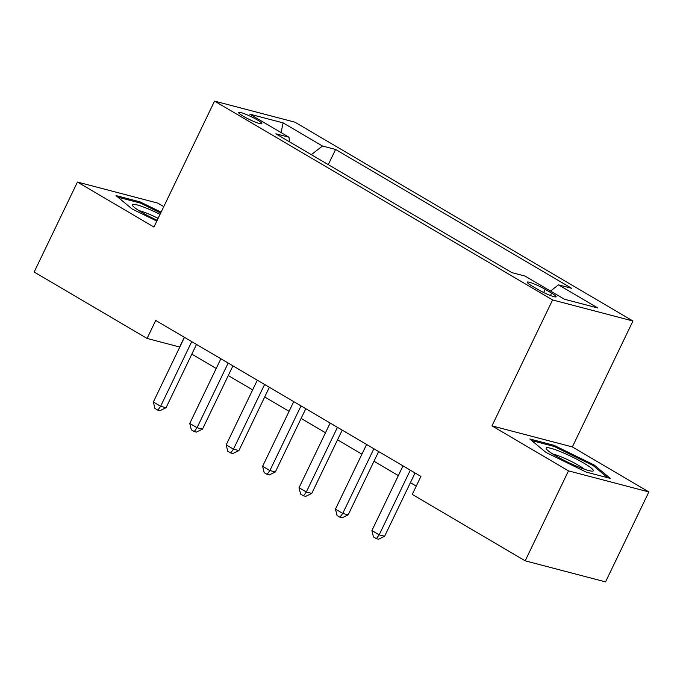 <?xml version="1.0" encoding="UTF-8"?>
<svg xmlns="http://www.w3.org/2000/svg" width="683" height="683" viewBox="0 0 683 683"><rect width="100%" height="100%" fill="white"/><g stroke="black" fill="none" stroke-linecap="round" stroke-linejoin="round"><path stroke-width="1.02" d="M243.293 116.247A12.883 1.639 25.7 0 0 255.143 122.026A12.883 1.639 25.7 0 0 261.854 123.657A12.883 1.639 25.7 0 0 257.201 119.892A12.883 1.639 25.7 0 0 245.351 114.112A12.883 1.639 25.7 0 0 238.64 112.482A12.883 1.639 25.7 0 0 243.293 116.247M163.775 206.625L157.816 203.116L77.444 182.054L34.15 272.013L147.076 338.435L179.783 347.049M632.962 321.001L294.919 122.172L214.547 101.11L552.59 299.939L632.962 321.001L572.354 446.938L491.982 425.876L568.478 470.869L648.85 491.931L572.354 446.938M648.85 491.931L605.556 581.89L525.184 560.828L568.478 470.869M525.184 560.828L412.259 494.407L420.916 476.418L155.733 320.447L147.076 338.435M551.599 293.118L545.188 289.353A12.482 1.588 25.7 0 0 533.713 283.752A12.482 1.588 25.7 0 0 527.208 282.173A12.482 1.588 25.7 0 0 531.724 285.818L538.136 289.592A12.482 1.588 25.7 0 0 549.61 295.193A12.482 1.588 25.7 0 0 556.116 296.764A12.482 1.588 25.7 0 0 551.599 293.118L550.447 295.517M550.507 291.06L558.506 284.854L571.645 288.303L335.601 149.466L328.292 164.646M558.506 284.854L597.847 307.99L564.397 299.231L525.056 276.086L511.917 272.645L275.864 133.808L289.011 137.249L249.671 114.112L283.121 122.88L322.461 146.017L335.601 149.466M77.444 182.054L153.94 227.055L214.547 101.11M491.982 425.876L552.59 299.939M191.838 354.136L216.212 368.47M228.267 375.565L252.642 389.899M264.688 396.985L289.063 411.328M301.118 418.414L325.492 432.749M337.547 439.835L361.922 454.178M373.968 461.264L398.343 475.599M410.398 482.685L416.246 486.125M184.333 337.265L179.655 346.973M345.538 174.788L364.722 186.075M381.959 196.209L401.152 207.495M418.389 217.638L437.572 228.925M454.818 239.059L474.002 250.345M491.239 260.488L510.432 271.774M322.461 146.017L311.32 154.665M289.49 141.825L289.011 137.249M283.121 122.88L281.089 132.596M594.253 465.038L554.033 445.325L529.829 438.981L545.845 452.351L586.074 472.064L610.278 478.399L594.253 465.038L593.766 466.062M161.103 212.165L140.22 201.929L116.016 195.586L132.041 208.955L156.808 221.096M553.563 446.298L554.033 445.325M139.759 202.902L140.22 201.929M410.304 470.177L379.185 534.84L371.902 530.554L403.021 465.891M415.068 472.978L384.614 536.266L379.185 534.84L376.376 538.665L373.464 536.949L371.902 530.554M384.614 536.266L378.544 539.229L376.376 538.665M373.874 448.748L342.755 513.42L335.473 509.134L366.592 444.462M378.647 451.557L348.185 514.837L342.755 513.42L339.946 517.236L337.035 515.52L335.473 509.134M348.185 514.837L342.123 517.808L339.946 517.236M337.453 427.327L306.326 491.991L299.043 487.705L330.162 423.042M342.217 430.128L311.764 493.416L306.326 491.991L303.525 495.807L300.605 494.099L299.043 487.705M311.764 493.416L305.694 496.379L303.525 495.807M301.024 405.898L269.905 470.561L262.614 466.284L293.741 401.613M305.788 408.707L275.334 471.987L269.905 470.561L267.096 474.386L264.184 472.67L262.614 466.284M275.334 471.987L269.264 474.958L267.096 474.386M264.594 384.478L233.475 449.141L226.193 444.855L257.312 380.192M269.367 387.278L238.905 450.567L233.475 449.141L230.666 452.957L227.755 451.25L226.193 444.855M238.905 450.567L232.843 453.529L230.666 452.957M546.238 447.911A26.167 3.33 25.7 0 0 546.391 449.013A26.167 3.33 25.7 0 0 568.256 462.417A26.167 3.33 25.7 0 0 592.374 471.142A26.167 3.33 25.7 0 0 593.168 470.911A26.167 3.33 25.7 0 0 572.465 457.047A26.167 3.33 25.7 0 0 546.238 447.911M531.741 440.578L554.186 446.46L593.16 465.558L607.759 477.741M584.46 469.255A19.816 2.527 25.7 0 0 569.221 460.419A19.816 2.527 25.7 0 0 552.812 454.024M160.053 214.342A26.167 3.33 25.7 0 0 132.587 205.626A26.167 3.33 25.7 0 0 141.774 212.319A26.167 3.33 25.7 0 0 157.184 220.31M158.123 218.364A19.816 2.527 25.7 0 0 138.999 210.629M117.928 197.182L140.374 203.064L160.693 213.019M228.173 363.049L197.046 427.712L189.763 423.426L220.882 358.763M232.937 365.849L202.484 429.137L197.046 427.712L194.245 431.536L191.325 429.82L189.763 423.426M202.484 429.137L196.414 432.1L194.245 431.536M191.744 341.62L160.625 406.291L153.333 402.005L184.461 337.342M196.508 344.428L166.054 407.708L160.625 406.291L157.816 410.107L154.904 408.391L153.333 402.005M166.054 407.708L159.984 410.679L157.816 410.107M543.659 292.537L545.188 289.353"/></g></svg>

